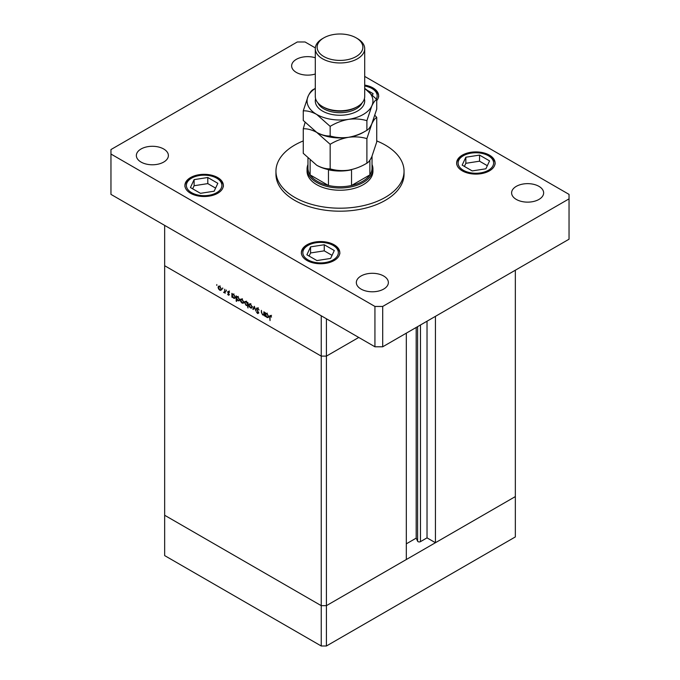 <?xml version="1.0" encoding="UTF-8"?>
<svg xmlns="http://www.w3.org/2000/svg" width="680" height="680" viewBox="0 0 680 680"><rect width="100%" height="100%" fill="white"/><g stroke="black" fill="none" stroke-linecap="round" stroke-linejoin="round"><path stroke-width="1.02" d="M326.417 318.775L326.417 356.125L321.24 356.125L326.417 356.125L358.76 337.45L326.417 356.125L326.417 605.659L321.24 605.659L164.662 515.262L164.662 555.602L321.24 646L326.417 646L515.338 536.928L515.338 496.587L326.417 605.659L321.24 605.659L321.24 646M406.317 333.157L406.317 559.521L326.417 605.659L326.417 646M435.429 316.344L435.429 542.716L427.023 537.863L420.461 541.645A1.708 0.986 180 0 1 418.047 541.645A1.708 0.986 180 0 1 417.605 541.203L416.185 538.135L406.317 543.838M435.429 542.716L515.338 496.587L515.338 270.215M321.24 356.125L164.662 265.727L164.662 515.262L321.24 605.659L321.24 315.784L164.662 225.386L164.662 265.727L321.24 356.125M416.185 538.135L416.185 327.454M427.023 537.863L427.023 321.198M264.282 314.704L262.616 314.968L261.383 312.315L261.383 310.361L261.834 313.293L262.692 314.543L263.815 314.177L263.874 311.805L264.282 312.043L264.282 315.86L263.687 315.078M262.692 314.543L264.282 313.905M256.385 308.762L256.751 307.998L257.677 308.091L259.063 310.029L257.677 308.626L256.793 309L258.765 312.995L257.652 313.574L256.445 311.993L257.695 313.063L258.366 312.783L256.385 308.762L257.609 308.057M258.085 308.397L256.793 309M258.765 312.995L257.652 313.574L258.765 312.936M257.695 313.063L258.714 312.587M254.354 306.306L255.926 311.032L254.388 307.36L253.283 309.51L252.85 309.255L254.354 306.306M251.753 308.065L250.495 307.964L249.237 306.612L248.778 304.988L249.297 303.866L250.495 304.011L252.203 306.969L251.676 308.108M243.338 303.203L242.072 303.101L240.814 301.75L240.363 300.126L240.881 299.004L242.072 299.149L243.788 302.107L243.261 303.246M232.551 294.083L233.639 294.278L235.365 297.271L234.872 298.35L233.631 298.231L232.288 296.684L232.288 297.389L231.888 297.16L231.888 293.335L232.432 294.134M216.818 284.572L216.818 285.438L216.818 284.572M221.034 290.326L219.776 290.232L218.518 288.881L218.067 287.257L218.586 286.135L219.776 286.28L221.493 289.238L220.966 290.377M222.683 287.954L222.683 288.83L222.683 287.954M224.74 289.212L225.148 293.267L224.74 292.468L223.584 292.298L224.672 291.762L224.74 289.212M225.148 292.238L223.932 292.638L225.148 291.933M224.009 292.213L225.148 291.49M226.338 290.062L226.338 290.938L226.338 290.062M229.33 294.746L228.497 295.264L227.647 294.236L228.922 294.534L227.588 291.89L228.556 291.346L229.508 292.409L227.996 292.102L229.33 294.746L228.497 295.264L229.33 294.78M228.497 294.797L229.27 294.329M227.588 291.89L228.556 291.346L227.588 291.89M228.93 291.626L227.996 292.102M236.852 296.556L237.94 296.76L239.666 299.744L239.173 300.832L237.924 300.713L236.589 299.132L236.589 301.41L236.181 301.18L236.181 295.817L236.725 296.616M247.971 305.277L246.211 305.499L244.486 302.515L244.978 301.427L246.228 301.546L247.562 303.093L247.562 302.387L247.971 302.617L247.971 307.981L247.418 305.618M265.88 313.319L266.968 313.523L268.694 316.506L268.209 317.594L266.959 317.475L265.616 315.928L265.616 316.633L265.217 316.396L265.217 312.579L265.761 313.378M271.065 315.894L270.036 317.109L270.036 320.586L269.628 316.82L270.683 315.596L271.532 317.101L270.24 316.081L271.541 315.341M269.943 315.495L270.683 315.596M220.277 289.944L219.776 290.232M218.569 286.969L218.067 287.257M218.475 287.487L219.776 289.765L220.702 289.85L221.085 289L219.776 286.748L218.85 286.637L218.475 287.487M234.132 297.942L233.631 298.231M232.288 295.469L233.623 297.755L234.575 297.865L234.965 297.024L233.631 294.746L232.653 294.635L232.288 295.469M238.425 300.424L237.924 300.713M236.589 297.95L237.924 300.237L238.875 300.348L239.258 299.506L237.924 297.228L236.946 297.118L236.589 297.95M242.581 302.812L242.072 303.101M240.864 299.837L240.363 300.126M240.771 300.365L242.072 302.634L242.998 302.719L243.38 301.869L242.072 299.616L241.145 299.514L240.771 300.365M246.704 305.209L246.211 305.499M245.004 302.218L244.486 302.515M247.562 304.3L246.228 302.022L245.276 301.911L244.894 302.745L246.22 305.031L247.205 305.142L247.971 304.07M250.996 307.675L250.495 307.964M249.288 304.7L248.778 304.988M249.186 305.218L250.495 307.496L251.413 307.581L251.804 306.731L250.495 304.478L249.569 304.376L249.186 305.218M253.657 308.788L252.85 309.255M263.1 314.687L262.616 314.968M267.461 317.186L266.959 317.475M265.616 314.712L266.951 316.999L267.903 317.109L268.294 316.268L266.959 313.99L265.982 313.879L265.616 314.712M303.263 140.93A64.047 36.975 0 0 0 275.952 171.224A64.047 36.975 0 0 0 294.712 197.37A64.047 36.975 0 0 0 364.514 205.385A64.047 36.975 0 0 0 404.048 171.224A64.047 36.975 0 0 0 385.288 145.078A64.047 36.975 0 0 0 376.737 140.93M275.952 171.224L275.952 174.216A64.047 36.975 0 0 0 294.712 200.362A64.047 36.975 0 0 0 364.514 208.377A64.047 36.975 0 0 0 404.048 174.216L404.048 171.224M163.693 148.996A16.014 9.248 0 0 0 146.243 146.99A16.014 9.248 0 0 0 136.357 155.533A16.014 9.248 0 0 0 141.049 162.069A16.014 9.248 0 0 0 158.499 164.076A16.014 9.248 0 0 0 168.385 155.533A16.014 9.248 0 0 0 163.693 148.996M489.456 155.159A19.218 11.093 0 0 0 468.52 152.754A19.218 11.093 0 0 0 456.654 163.005A19.218 11.093 0 0 0 462.281 170.85A19.218 11.093 0 0 0 483.225 173.256A19.218 11.093 0 0 0 495.083 163.005A19.218 11.093 0 0 0 489.456 155.159M334.177 244.808A19.218 11.093 0 0 0 313.233 242.403A19.218 11.093 0 0 0 301.376 252.654A19.218 11.093 0 0 0 307.003 260.5A19.218 11.093 0 0 0 327.947 262.905A19.218 11.093 0 0 0 339.804 252.654A19.218 11.093 0 0 0 334.177 244.808M217.719 177.573A19.218 11.093 0 0 0 196.775 175.168A19.218 11.093 0 0 0 184.918 185.419A19.218 11.093 0 0 0 190.544 193.264A19.218 11.093 0 0 0 211.48 195.67A19.218 11.093 0 0 0 223.346 185.419A19.218 11.093 0 0 0 217.719 177.573M376.737 100.564A19.218 11.093 0 0 0 378.624 95.769A19.218 11.093 0 0 0 372.997 87.924A19.218 11.093 0 0 0 364.701 85.102M538.951 186.354A16.014 9.248 0 0 0 521.5 184.348A16.014 9.248 0 0 0 511.615 192.891A16.014 9.248 0 0 0 516.307 199.427A16.014 9.248 0 0 0 533.758 201.433A16.014 9.248 0 0 0 543.643 192.891A16.014 9.248 0 0 0 538.951 186.354M383.673 276.003A16.014 9.248 0 0 0 366.223 273.998A16.014 9.248 0 0 0 356.337 282.54A16.014 9.248 0 0 0 361.029 289.076A16.014 9.248 0 0 0 378.479 291.082A16.014 9.248 0 0 0 388.365 282.54A16.014 9.248 0 0 0 383.673 276.003M315.299 57.766A16.014 9.248 0 0 0 291.635 65.883A16.014 9.248 0 0 0 296.327 72.42A16.014 9.248 0 0 0 315.299 74.009M307.062 168.98L307.062 171.224A32.938 19.015 0 0 0 316.71 184.671A32.938 19.015 0 0 0 352.605 188.793A32.938 19.015 0 0 0 372.938 171.224L372.938 168.98A32.938 19.015 180 0 1 352.605 186.549A32.938 19.015 180 0 1 316.71 182.427A32.938 19.015 180 0 1 307.062 168.98A32.938 19.015 180 0 1 307.972 164.534M315.333 47.906L305.065 41.981L297.296 41.981L110.959 149.557L110.959 154.037L374.935 306.442L382.704 306.442L569.041 198.866L569.041 194.386L364.701 76.415M110.959 154.037L110.959 194.386L374.935 346.791L382.704 346.791L569.041 239.207L569.041 198.866M374.935 306.442L374.935 346.791M382.704 306.442L382.704 346.791M214.157 191.207L217.829 183.303L207.799 177.506L194.106 179.631L190.434 187.535L200.456 193.324L214.157 191.207M215.594 188.105L207.799 183.608L194.106 185.725L192.661 188.827M194.106 185.725L194.106 179.631M207.799 183.608L207.799 177.506M330.616 258.442L334.288 250.537L324.258 244.749L310.565 246.865L306.892 254.779L316.923 260.567L330.616 258.442M332.061 255.349L324.258 250.844L310.565 252.96L309.12 256.062M310.565 252.96L310.565 246.865M324.258 250.844L324.258 244.749M372.521 94.911L373.107 93.653L367.48 90.397M485.894 168.793L489.566 160.888L479.544 155.1L465.842 157.216L462.171 165.13L472.2 170.918L485.894 168.793M487.339 165.699L479.544 161.194L465.842 163.31L464.406 166.413M465.842 163.31L465.842 157.216M479.544 161.194L479.544 155.1M307.972 158.381L307.972 168.232A32.028 18.488 0 0 0 310.123 174.896A32.028 18.488 0 0 0 317.356 181.314A32.028 18.488 0 0 0 328.466 185.487A32.028 18.488 0 0 0 351.534 185.487A32.028 18.488 0 0 0 369.877 174.896A32.028 18.488 0 0 0 372.028 168.232L372.028 156.264M372.028 164.534A32.938 19.015 180 0 1 372.938 168.98M310.123 160.395L310.123 174.896L328.466 185.487L328.466 169.796A32.028 18.488 180 0 0 351.534 169.796L351.534 185.487L369.877 174.896L369.877 160.216M315.299 48.705L315.299 96.517A24.701 14.263 0 0 0 322.532 106.599L323.825 107.347A22.873 13.209 0 0 0 356.175 107.347L357.467 106.599A24.701 14.263 0 0 0 364.701 96.517L364.701 48.705A24.701 14.263 180 0 1 349.452 61.88A24.701 14.263 180 0 1 322.532 58.786A24.701 14.263 180 0 1 315.299 48.705A24.701 14.263 180 0 1 322.532 38.615L323.825 37.867A22.873 13.209 0 0 0 323.825 56.542A22.873 13.209 0 0 0 356.175 56.542A22.873 13.209 0 0 0 356.175 37.867L357.467 38.615A24.701 14.263 180 0 1 364.701 48.705M323.825 107.347L322.532 106.599A24.701 14.263 0 0 0 357.467 106.599M366.894 163.166C361.173 166.651 355.053 168.988 348.525 170.17C342.074 171.011 335.954 170.569 330.157 168.852C325.933 169.022 321.453 167.824 316.71 165.248L303.263 153.323L303.263 128.775C307.479 128.596 311.967 129.804 316.71 132.379L330.157 144.296C335.877 140.811 341.998 138.482 348.525 137.3C354.977 136.459 361.097 136.901 366.894 138.618L366.894 163.166C368.45 162.435 370.09 160.284 371.815 156.723L376.737 141.958L376.737 117.402L374.935 115.379M330.157 144.296L330.157 168.852M366.894 138.618L371.815 123.853C373.55 120.283 375.19 118.133 376.737 117.402M305.065 122.477L303.263 128.775M316.455 132.226A32.938 19.015 0 0 0 316.71 132.379A32.938 19.015 0 0 0 348.525 137.3A32.938 19.015 0 0 0 364.616 131.563M316.71 165.248A32.938 19.015 0 0 0 348.525 170.17M348.525 137.3C342.074 138.133 335.954 137.7 330.157 135.975C325.933 136.153 321.453 134.946 316.71 132.379L303.263 120.454L303.263 110.84C307.479 110.67 311.967 111.869 316.71 114.444A32.938 19.015 0 0 0 348.525 119.365A32.938 19.015 0 0 0 371.815 105.918A32.938 19.015 0 0 0 364.701 88.417L376.737 99.475L376.737 109.081L371.815 123.853C370.09 127.415 368.45 129.566 366.894 130.296C361.173 133.781 355.053 136.111 348.525 137.3M303.263 110.84L308.185 96.076C309.935 92.48 311.576 90.329 313.106 89.632L315.299 88.409A32.938 19.015 0 0 0 308.185 96.076A32.938 19.015 0 0 0 316.71 114.444L330.157 126.369C335.877 122.884 341.998 120.547 348.525 119.365C354.977 118.524 361.097 118.966 366.894 120.683L371.815 105.918C373.55 102.357 375.19 100.206 376.737 99.475M366.894 120.683L366.894 130.296M330.157 126.369L330.157 135.975M357.467 38.615L356.175 37.867A22.873 13.209 0 0 0 323.825 37.867M417.605 541.203L417.605 326.638M420.461 541.645L420.461 324.989M191.581 192.669A17.748 10.251 0 0 0 216.682 192.669A17.748 10.251 0 0 0 216.682 178.168A17.748 10.251 0 0 0 191.581 178.168A17.748 10.251 0 0 0 191.581 192.669M308.04 259.904A17.748 10.251 0 0 0 333.14 259.904A17.748 10.251 0 0 0 333.14 245.412A17.748 10.251 0 0 0 308.04 245.412A17.748 10.251 0 0 0 308.04 259.904M376.286 98.948A17.748 10.251 0 0 0 371.96 88.519A17.748 10.251 0 0 0 364.701 85.986M463.318 170.255A17.748 10.251 0 0 0 488.418 170.255A17.748 10.251 0 0 0 488.418 155.762A17.748 10.251 0 0 0 463.318 155.762A17.748 10.251 0 0 0 463.318 170.255M364.395 98.753A24.701 14.263 180 0 1 351.22 113.705A24.701 14.263 180 0 1 322.532 111.087A24.701 14.263 180 0 1 315.605 98.753M317.875 102.867A22.873 13.209 0 0 0 323.825 108.843A22.873 13.209 0 0 0 345.967 112.251A22.873 13.209 0 0 0 362.125 102.867M218.85 286.637L220.142 285.889M220.702 289.85L221.995 289.102M224.4 292.221L225.7 291.474M228.786 294.822L229.313 294.517M228.149 291.779L229.44 291.031M232.653 294.635L233.946 293.887M234.575 297.865L235.875 297.118M236.946 297.118L238.238 296.37M238.875 300.348L240.167 299.6M241.145 299.514L242.437 298.767M242.998 302.719L244.29 301.979M247.205 305.142L248.498 304.394M245.276 301.911L246.568 301.163M249.569 304.376L250.861 303.628M251.413 307.581L252.713 306.833M257.006 308.541L258.298 307.793M258.204 313.131L258.757 312.817M263.517 314.602L264.809 313.854M265.982 313.879L267.274 313.131M267.903 317.109L269.203 316.361M223.346 186.618C223.788 184.059 221.807 181.22 217.413 178.1C206.44 171.215 184.399 176.145 184.918 186.618M339.804 253.852C340.247 251.294 338.266 248.455 333.872 245.335C322.898 238.459 300.857 243.38 301.376 253.852M378.624 96.968C379.066 94.409 377.085 91.57 372.691 88.451L364.701 85.697M495.083 164.203C495.524 161.644 493.544 158.805 489.149 155.686C478.176 148.809 456.135 153.731 456.654 164.203"/></g></svg>
